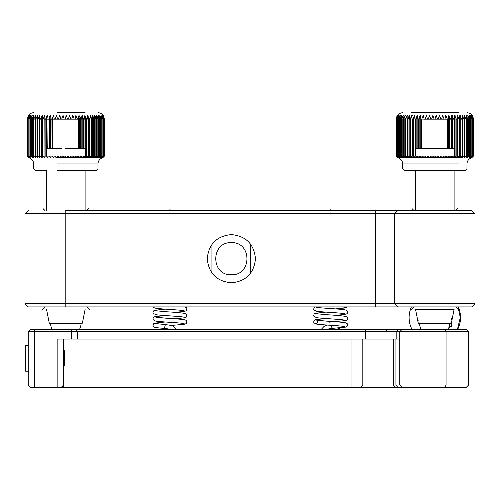 <?xml version="1.0" encoding="UTF-8"?>
<svg xmlns="http://www.w3.org/2000/svg" width="500" height="500" viewBox="0 0 500 500"><rect width="100%" height="100%" fill="white"/><g stroke="black" fill="none" stroke-linecap="round" stroke-linejoin="round"><path stroke-width="0.75" d="M25 370.519L25 346.131L25.644 345.487L28.212 345.487L25.644 345.487L25.644 371.156M64.212 366.056L64.856 365.419L64.856 351.275L64.212 350.631L64.212 366.056L63.569 366.056M385 339.056L365.712 339.056L365.712 331.669L97 331.669L97 329.419L75.462 329.419L387.25 329.419L365.712 329.419L365.712 331.669L385 331.669L385 339.056L396.825 339.056L396.825 331.669L398.044 329.419L402.038 329.419L387.25 329.419L385 331.669L468.569 331.669L466.319 329.419L402.038 329.419L399.787 331.669L399.787 385.025L468.569 385.025L466.319 387.275L57.144 387.275L57.144 385.025L34.644 385.025L34.644 329.419L30.463 329.419L28.212 331.669L77.713 331.669L75.462 329.419L34.644 329.419M28.212 331.669L28.212 385.025L30.463 387.275L57.144 387.275M397.725 387.275C394.913 387.275 394.913 387.275 397.725 387.275C394.913 387.275 394.913 387.275 397.725 387.275C394.913 387.275 394.913 387.275 397.725 387.275C394.913 387.275 394.913 387.275 397.725 387.275L395.925 385.025C392.519 385.025 392.519 385.025 395.925 385.025L395.925 339.056M393.356 339.056L393.356 385.025L362.825 385.025L360.763 387.275L351.037 387.275L351.037 385.025L362.825 385.025L362.825 339.056M84.787 329.419L91.856 329.419M365.712 339.056L97 339.056L97 331.669L77.713 331.669L77.713 339.056L57.144 339.056L57.144 385.025L63.569 385.025L63.569 339.056M28.212 385.025L34.644 385.025L34.644 387.275M97 339.056L77.713 339.056M399.787 339.056L396.825 339.056M468.569 385.025L468.569 331.669M402.038 387.275L399.787 385.025L395.925 385.025M61.319 387.275L63.569 385.025L63.569 387.275M351.037 339.056L351.037 385.025L63.569 385.025M421.15 329.419A15.312 15.312 0 0 1 419.562 323.744L450.081 323.744M415.55 309.369L454.094 309.369L451.375 323.113L418.275 323.113L418.906 323.744L423.975 323.744M458.681 112.725L410.962 112.725M396.344 119.156L397.819 115.3L396.719 119.156L398.363 115.3L397.388 119.156L399.181 115.3L398.344 119.156L400.269 115.3L399.575 119.156L401.625 115.3L401.069 119.156L401.481 119.156L403.225 115.3L402.825 119.156L403.3 119.156L405.075 115.3L404.825 119.156L405.363 119.156L407.144 115.3L407.144 157.406L405.363 156.119L404.825 156.119L405.075 157.406L403.3 156.119L402.825 156.119L403.225 157.406L401.481 156.119L401.069 156.119L401.625 157.406L399.919 156.119L399.575 156.119L400.269 157.406L398.619 156.119L399.181 157.406L397.388 156.119L398.363 157.406L396.719 156.119L397.819 157.406L396.344 156.119L397.562 157.406L396.25 156.119L396.25 119.156L397.562 115.3L396.344 119.156L396.344 156.119M407.056 119.156L407.644 119.156L409.431 115.3L409.494 119.156L410.131 119.156L411.906 115.3L412.125 119.156L412.806 119.156L414.556 115.3L414.931 119.156L415.65 119.156L417.362 115.3L417.887 119.156L418.644 119.156L420.3 115.3L420.969 119.156L421.756 119.156L423.35 115.3L424.162 119.156L421.756 118.95M424.969 119.156L426.481 115.3L427.431 119.156L424.162 119.156M428.256 119.156L429.681 115.3L430.763 119.156L427.431 119.156M431.594 119.156L432.919 115.3L434.119 119.156L430.763 119.156M434.956 119.156L436.175 115.3L437.481 119.156L434.119 119.156M438.319 119.156L439.412 115.3L440.825 119.156L437.481 119.156M441.65 119.156L442.625 115.3L444.125 119.156L440.825 119.156M444.931 119.156L445.769 115.3L447.35 119.156L444.125 119.156M447.35 119.156L448.137 119.156L448.837 115.3L450.481 119.156L451.244 119.156L451.794 115.3L453.494 119.156L454.225 119.156L454.625 115.3L456.369 119.156L457.056 119.156L457.3 115.3L459.075 119.156L459.719 119.156L459.806 115.3L461.594 119.156L462.188 119.156L462.125 115.3L463.913 119.156L464.456 119.156L464.231 115.3L466.006 119.156L466.494 119.156L466.119 115.3L467.869 119.156L468.294 119.156L467.769 115.3L469.475 119.156L469.837 119.156L469.162 115.3L470.819 119.156L470.3 115.3L472.113 119.156L471.163 115.3L472.831 119.156L471.75 115.3L473.256 119.156L472.056 115.3L473.387 119.156L473.387 156.119L472.056 157.406L473.256 156.119L473.256 119.156M460.213 115.3L460.213 157.406L460.213 115.3M457.738 115.3L457.738 157.406L457.738 115.3M455.087 115.3L454.712 119.156L454.712 156.119L455.087 157.406L455.087 115.3M452.281 115.3L451.756 119.156L451.756 148.725M448.713 118.119L448.669 148.725M419.688 116.881L419.156 119.156L419.156 148.725M417.85 115.3L416.144 119.156L416.144 148.725M415.019 115.3L413.275 119.156L413.275 156.119L415.019 157.406M412.344 115.3L410.569 119.156L410.569 156.119L412.344 157.406M409.831 115.3L408.05 119.156L408.05 156.119L409.831 157.406M407.519 115.3L405.731 119.156L405.731 156.119L407.519 157.406M405.406 115.3L403.631 119.156L403.631 156.119L405.406 157.406M403.137 115.7L401.875 118.162M401.5 115.7L400.481 117.419M400.119 115.7L399.344 116.9M398.994 115.7L398.481 116.463M398.15 115.7L397.894 116.062M397.581 115.3L396.256 119.156L396.256 156.119L397.581 157.406M462.494 115.3L462.494 157.406M464.569 157.406L464.569 115.3M466.413 157.188L466.413 156.394M466.413 117.294L466.413 115.6M468.019 157.213L468.019 156.788M468.019 116.294L468.019 115.562M469.375 115.894L469.375 115.525M450.087 170.588L412.156 170.588L465.356 170.588L466.962 168.975L466.962 163.95C467.156 160.781 468.769 158.706 471.788 157.725L473.394 156.119L473.394 119.156C473.013 115.25 470.869 113.106 466.962 112.725M473.256 156.119L471.75 157.406L472.831 156.119L472.831 119.156M471.75 116.681L471.75 116.062M472.831 156.119L471.163 157.406L472.113 156.119L472.113 119.156M471.163 156.706L471.163 116.463M472.113 156.119L470.3 157.406L471.112 156.119L471.112 119.156M470.3 156.525L470.3 116.9M471.112 156.119L469.162 157.406L469.837 156.119L469.837 119.156M469.162 156.356L469.162 117.419M469.837 156.119L467.769 157.406L468.294 156.119L468.294 119.156M467.769 156.194L467.769 118.162M468.294 156.119L466.119 157.406L466.494 156.119L466.494 119.156M466.119 156.119L466.119 119.156M466.494 156.119L464.231 157.406L464.456 119.156M464.231 156.119L464.231 119.156M464.456 156.119L462.125 157.406L462.188 119.156M462.125 156.119L462.125 119.156M462.188 156.119L459.806 157.406L459.719 156.119L457.3 157.406L457.056 156.119L456.369 156.119L454.625 157.406L454.225 156.119L453.494 156.119L451.794 157.406L451.244 156.119L450.481 156.119L448.837 157.406L448.137 156.119L447.35 156.119L445.769 157.406L444.931 156.119L444.125 156.119L442.625 157.406L441.65 156.119L440.825 156.119L439.412 157.406L438.319 156.119L437.481 156.119L436.175 157.406L434.956 156.119L434.119 156.119L432.919 157.406L431.594 156.119L430.763 156.119L429.681 157.406L428.256 156.119L427.431 156.119L426.481 157.406L424.969 156.119L424.162 156.119L423.35 157.406L421.756 156.119L420.969 156.119L420.3 157.406L418.644 156.119L417.887 156.119L417.362 157.406L415.65 156.119L414.931 156.119L414.556 157.406L412.806 156.119L412.125 156.119L411.906 157.406L410.131 156.119L409.494 156.119L409.431 157.406L407.056 156.119M407.144 156.119L407.144 119.156M415.538 112.725L420.506 112.725M404.825 119.156L404.825 156.119M405.075 156.119L405.075 119.156M402.825 119.156L402.825 156.119M403.225 156.119L403.225 119.156M401.069 119.156L401.069 156.119M401.625 156.225L401.625 118.006M399.575 119.156L399.575 156.119M400.269 156.381L400.269 117.325M398.344 119.156L398.344 156.119M399.181 156.556L399.181 116.819M397.388 119.156L397.388 156.119M398.363 156.738L398.363 156.15M398.363 118.531L398.363 116.388M396.719 119.156L396.719 156.119M397.819 116.5L397.819 116M397.894 116.3L397.894 115.894M398.481 156.838L398.481 156.331M398.481 117.506L398.481 116.194M398.481 156.706L398.994 157.125M399.344 156.681L399.344 116.506M399.344 156.525L400.119 157.125M400.481 156.544L400.481 116.85M400.169 156.119L401.875 157.406M401.875 156.406L401.875 117.238M401.775 156.119L403.525 157.406M403.525 156.281L403.525 117.719M405.406 156.156L405.406 118.481M407.519 156.119L407.519 119.156M409.831 156.119L409.831 119.156M410.569 156.119L409.925 156.119L409.925 119.156L410.569 119.156M412.344 156.119L412.344 119.156M413.275 156.119L412.587 156.119L412.587 119.156L413.275 119.156M415.019 156.119L415.019 119.156M415.419 156.119L415.419 119.156L416.144 119.156M417.85 148.725L417.85 118.05M418.4 148.725L418.4 119.156L419.156 119.156M420.806 148.725L420.806 118M421.5 148.725L421.5 119.156L422.287 119.156M447.887 148.725L447.887 119.156L448.669 119.156M449.344 148.725L449.344 117.494M451 148.725L451 119.156L451.756 119.156M452.281 148.725L452.281 115.838M453.988 148.725L453.988 119.156L454.712 119.156M457.519 156.119L456.838 156.119L456.838 119.156L457.519 119.156M460.15 156.119L459.513 156.119L459.513 119.156L460.15 119.156M462.587 156.119L462 156.119L462 119.156L462.587 119.156M402.675 112.725C398.775 113.106 396.631 115.25 396.25 119.156L396.25 156.119L397.856 157.725L462.256 157.725M464.281 156.119L464.812 156.119M473.394 156.119L473.394 119.156M403.15 156.119L403.631 156.119M405.188 156.119L405.731 156.119M407.45 156.119L408.05 156.119M453.988 156.119L454.712 156.119M412.156 170.588L404.288 170.588L402.681 168.975L458.681 168.975M457.488 170.588L454.106 170.588L454.106 210.487M455.394 170.588L454.106 170.588M50.562 323.744L81.737 323.744L82.381 323.113L85.106 309.369M85.113 112.725L57.112 112.725M75.925 115.3L77.481 119.156L75.05 119.156L75.925 115.3M80.363 117.469L78.275 119.156L79.013 115.3L80.644 119.156L81.412 119.156L82 115.3L83.688 119.156L84.425 119.156L84.869 115.3L86.6 119.156L87.3 119.156L87.587 115.3L89.356 119.156L90.013 119.156L90.144 115.3L91.931 119.156L92.537 119.156L92.513 115.3L94.306 119.156L94.862 119.156L94.681 115.3L96.463 119.156L96.962 119.156L96.631 115.3L98.387 119.156L98.825 119.156L98.344 115.3L100.062 119.156L100.444 119.156L99.806 115.3L101.794 119.156L101.019 115.3L102.869 119.156L101.956 115.3L103.663 119.156L102.619 115.3L104.169 119.156L103 115.3L104.388 119.156L103.381 115.7M101.713 116.694L101.306 116.031M100.694 117.175L100.044 116.031M99.412 117.788L98.525 116.031M96.756 156.925L97.856 156.119L97.856 119.156L96.756 116.031M94.75 156.925L95.862 156.119L95.862 119.156L94.75 116.031M92.525 156.925L93.644 156.119L93.644 119.156L92.525 116.031M91.831 118.2L91.831 156.188L91.856 118.312M90.094 156.925L91.206 156.119L91.206 119.156L90.094 116.031M89.262 118.2L89.262 156.188M87.481 156.925L88.581 156.119L88.581 119.156L87.481 116.031M86.506 118.2L86.506 156.188M85.106 156.625L85.781 156.119L85.781 119.156L84.7 116.031M83.6 118.2L83.575 148.725M82.825 148.725L82.825 119.156L81.788 116.044M80.556 118.2L80.519 148.725M79.744 148.725L79.656 118.181M51.087 118.2L51 148.725M50.231 148.725L50.231 119.156L49.869 116.062M48.044 118.2L47.95 148.725M47.219 148.725L46.938 116.031M45.138 118.2L45.138 156.188M44.056 157.406L44.162 116.031M42.381 118.2L42.381 156.188M41.5 157.406L41.55 116.031M39.812 118.2L39.812 156.188M37.438 118.2L37.438 156.188M35.275 118.2L35.275 156.188M27.356 118.2L27.287 156.119L28.537 157.406L27.256 156.119L27.256 119.156L28.537 115.3L27.287 119.156L27.356 156.188M27.256 119.156L28.719 115.3L27.587 119.156L27.587 156.119L28.719 157.406L27.256 156.119M27.587 119.156L29.188 115.3L28.181 119.156L28.181 156.119L29.188 157.406L27.587 156.119M28.181 119.156L29.931 115.3L29.056 119.156L29.056 156.119L29.931 157.406L28.181 156.119M29.056 119.156L30.95 115.3L30.213 119.156L30.213 156.119L30.95 157.406L29.056 156.119M30.213 119.156L32.231 115.3L31.637 119.156L31.637 156.119L32.231 157.406L30.213 156.119M31.637 119.156L32.031 119.156L33.769 115.3L33.325 119.156L33.325 156.119L33.769 157.406L31.637 156.119M33.781 119.156L35.55 115.3L35.55 157.406L33.781 156.119L33.769 119.156L33.325 119.156M35.263 119.156L35.775 119.156L37.562 115.3L37.562 157.406L35.263 156.119M37.431 119.156L38 119.156L39.787 115.3L39.812 119.156L40.438 119.156L42.213 115.3L42.394 119.156L43.062 119.156L44.819 115.3L45.15 119.156L45.862 119.156L47.587 115.3L48.069 119.156L48.819 119.156L50.487 115.3L51.125 119.156L51.9 119.156L53.513 115.3L54.288 119.156L52.962 119.156L51.988 118.181M55.087 119.156L56.625 115.3L57.538 119.156L54.288 119.156M58.356 119.156L59.806 115.3L60.85 119.156L57.538 119.156M61.681 119.156L63.038 115.3L64.206 119.156L60.85 119.156M65.037 119.156L66.287 115.3L67.569 119.156L64.206 119.156M68.406 119.156L69.538 115.3L70.919 119.156L67.569 119.156M71.75 119.156L72.756 115.3L74.231 119.156L70.919 119.156M81.156 148.725L81.156 119.156M84.056 148.725L84.056 119.156M86.825 156.119L86.825 119.156M89.425 156.119L89.425 119.156M94.081 156.281L94.081 117.713M96.094 156.387L96.094 117.312M97.875 156.494L97.875 116.981M98.525 156.925L99.412 156.263M99.412 156.606L99.412 116.694M100.044 156.925L100.694 156.431M100.694 156.725L100.694 116.425M101.306 156.925L101.713 156.606M101.713 156.85L101.713 156.25M101.713 117.856L101.713 116.169M102.456 116.475L102.456 115.925M55.806 157.725L102.781 157.725L104.388 156.119L104.388 119.156M104.388 156.119L103 157.406L104.169 156.119L104.169 119.156M104.169 156.119L102.619 157.406L103.663 156.119L103.663 119.156M102.619 156.85L102.619 156.469M102.619 117.05L102.619 116.169M103.663 156.119L101.956 157.406L102.869 156.119L102.869 119.156M101.956 156.656L101.956 116.575M102.869 156.119L101.019 157.406L101.794 156.119L101.794 119.156M101.019 156.481L101.019 117.031M101.794 156.119L99.806 157.406L100.444 156.119L100.444 119.156M99.806 156.312L99.806 117.587M100.444 156.119L98.344 157.406L98.825 156.119L98.825 119.156M98.344 156.15L98.344 118.494M98.825 156.119L96.631 157.406L96.962 156.119L96.962 119.156M96.631 156.119L96.631 119.156M96.962 156.119L94.681 157.406L94.862 119.156M94.681 156.119L94.681 119.156M94.862 156.119L92.513 157.406L92.537 119.156M92.513 156.119L92.513 119.156M92.537 156.119L90.144 157.406L90.013 156.119L87.587 157.406L87.3 156.119L86.6 156.119L84.869 157.406L84.425 156.119L83.688 156.119L82 157.406L81.412 156.119L80.644 156.119L79.013 157.406L78.275 156.119L77.481 156.119L75.925 157.406L75.05 156.119L74.231 156.119L72.756 157.406L71.75 156.119L70.919 156.119L69.538 157.406L68.406 156.119L67.569 156.119L66.287 157.406L65.037 156.119L64.206 156.119L63.038 157.406L61.681 156.119L60.85 156.119L59.806 157.406L58.356 156.119L57.538 156.119L56.625 157.406L55.087 156.119L54.288 156.119L53.513 157.406L51.9 156.119L51.125 156.119L50.487 157.406L48.819 156.119L48.069 156.119L47.587 157.406L45.862 156.119L45.15 156.119L44.819 157.406L43.062 156.119L42.394 156.119L42.213 157.406L40.438 156.119L39.812 156.119L39.787 157.406L37.431 156.119M60.594 112.725L71.044 112.725M37.562 156.119L37.562 119.156M35.55 156.119L35.55 119.156M32.231 156.263L32.231 117.788M30.95 156.431L30.95 117.175M29.931 156.606L29.931 116.694M29.188 156.794L29.188 156.312M29.188 117.581L29.188 116.281M28.719 116.244L28.719 115.9M30.625 157.156L30.625 156.844M30.625 116.175L30.625 115.656M31.831 157.106L31.831 156.544M31.831 116.844L31.831 115.731M33.3 157.406L33.3 115.3M35.013 157.406L35.013 115.3M36.962 156.975L36.962 115.95M39.125 156.931L39.125 116.019M41.5 156.888L41.5 116.1M44.056 156.844L44.056 116.175M46.775 148.725L46.775 116.263M49.644 148.725L49.644 116.356M52.631 148.725L52.631 118.825M85.781 156.119L86.487 156.119M88.581 156.119L89.25 156.119M91.206 156.119L91.831 156.119M93.644 156.119L94.213 156.119M95.862 156.119L96.381 156.119M97.856 156.119L98.319 156.119M33.781 156.119L33.325 156.119M34.681 156.119L35.181 156.119M36.781 156.119L37.337 156.119M39.106 156.119L39.712 156.119M41.631 156.119L42.287 156.119M44.344 156.119L45.044 156.119M57.112 168.975L97.963 168.975L97.963 163.95L57.112 163.95M57.55 170.588L96.356 170.588L85.106 170.588L85.106 210.487M45.25 170.588L35.288 170.588L33.681 168.975L33.681 163.95C33.481 160.781 31.875 158.713 28.856 157.725L28.056 156.925M60.25 170.588L85.106 170.588M397.856 306.919L394.644 303.7L475 303.7L471.788 306.919L28.212 306.919L25 303.7L25 213.7L394.644 213.7L394.644 303.7L25 303.7M65.181 306.919L65.181 210.487L397.856 210.487L375.356 210.487L375.356 306.919M471.788 210.487L397.856 210.487L394.644 213.7L475 213.7L471.788 210.487M231.356 274.775C210.569 275.606 210.594 241.8 231.356 242.631C252.125 241.8 252.144 275.581 231.356 274.775M231.356 234.594C216.713 236.025 208.681 244.062 207.25 258.7C208.681 273.344 216.713 281.381 231.356 282.806C246 281.381 254.031 273.344 255.463 258.7C254.031 244.062 246 236.025 231.356 234.594M475 303.7L475 213.7M166.35 329.419L165.375 328.681L162.963 328.95L162.956 329.419M336.925 329.419L337.981 328.694L339.888 328.719L340.25 329.419M457.419 329.419L460.288 317.569L458 306.919M448.413 329.419L449.981 323.113M176.681 329.419L173.363 326.281L171.394 325.462L165.35 324.562L164.631 327.5L165.075 328.406L170.987 329.419M332.062 327.506C331.969 328.769 331.838 328.094 331.669 325.475L331.669 325.356M71.287 329.419L71.287 339.056M445.081 387.275L446.069 385.025L446.069 331.669L445.081 329.419M418.275 323.113L418.906 323.744M454.106 156.119L454.106 148.725L416.469 148.725M464.281 119.156L464.812 119.156M407.45 119.156L408.05 119.156M405.188 119.156L405.731 119.156M403.15 119.156L403.631 119.156M458.681 163.95L402.681 163.95C402.481 160.781 400.875 158.706 397.856 157.725M69.262 323.113L49.269 323.113M85.106 157.231L85.106 148.725L65.5 148.725M61.812 148.725L46.537 148.725L46.537 156.625M78.275 119.156L77.481 119.156M97.856 119.156L98.319 119.156M95.862 119.156L96.381 119.156M93.644 119.156L94.213 119.156M91.206 119.156L91.831 119.156M88.581 119.156L89.25 119.156M85.781 119.156L86.487 119.156M82.825 119.156L83.575 119.156M79.744 119.156L80.519 119.156M50.231 119.156L51 119.156M47.219 119.156L47.95 119.156M44.344 119.156L45.044 119.156M41.631 119.156L42.287 119.156M39.106 119.156L39.712 119.156M36.781 119.156L37.337 119.156M34.681 119.156L35.181 119.156M75.05 119.156L74.231 119.156M211.931 244.425L211.931 272.975M250.781 272.975L250.781 244.425M411.419 306.919A25.712 25.712 0 0 0 412 329.419M457.644 329.419A25.712 25.712 0 0 0 458.225 306.919M50.525 323.113A15.312 15.312 0 0 0 52.156 329.419M79.488 329.419A15.312 15.312 0 0 0 81.112 323.256M448.488 329.419A15.312 15.312 0 0 0 450.119 323.113M44.931 210.487L43.163 208.719M86.713 210.487L88.481 208.719M172.525 210.487L169.963 209.806L167.406 210.487M171.319 325.438L184.094 324.312L186.031 323.719L186.694 323.05L186.5 320.669L185.375 319.956C181.844 319.281 175.169 318.675 165.344 318.131L155.787 317.156M184.144 323.612L181.675 323.231C175.156 322.506 159.456 321.812 155.575 321.056L153.231 319.831L153.044 318.106L153.569 317.3L154.913 316.637L165.231 315.562M174.706 318.775L184.094 317.887L186.156 317.2L186.694 316.619L186.5 314.237L185.3 313.5C181.75 312.85 175.131 312.25 165.444 311.706L155.8 310.725M184.144 317.181L181.669 316.8C175.344 316.1 160.012 315.406 155.881 314.681L153.25 313.4L152.956 312.531L153.469 310.988L154.625 310.287L165.225 309.131M174.7 312.344L184.069 311.462L186.031 310.856L186.7 310.188L186.831 308.331L186.125 307.469L184.669 306.919M184.15 310.756L181.606 310.369C175.219 309.662 159.894 308.969 155.812 308.244C154.162 307.863 153.306 307.444 153.244 306.981L153.206 306.919M165.225 321.987L154.556 323.169L153.431 323.881L152.944 325.425L154.281 327.137C155.938 327.656 159.537 328.081 165.075 328.406M165.35 324.562L155.781 323.581M162.794 329.419L162.963 328.95M417.788 321.794L418.263 323.15M419.062 323.744L419.575 323.938M451.856 325.044L451.269 326.481L449.356 327.319M451.581 319.644L451.831 318.356M413.925 306.919L410.712 310.131M455.712 306.919L458.925 310.131M44.925 306.919L41.712 310.131M86.719 306.919L89.925 310.131M449.387 327.238L451.55 326.044L451.75 324.35L451.225 323.519M418.263 323.069L417.806 322.019L418.15 320.625M451.594 319.538L451.775 318.062M419.569 323.856L419.237 323.744M327.369 210.487L330.675 209.812L333.988 210.487M344.862 326.587L341.238 326.087C333.806 325.375 319.225 324.719 315.906 323.956L313.95 322.812L313.663 322L314.144 320.425L315.269 319.713L325.938 318.538M317.225 320.775C317.575 322.287 317.331 323.156 316.5 323.369L316.506 323.369M328.875 322.2L346.269 320.506L347.394 319.606L347.2 317.225L346.069 316.506C342.612 315.837 335.95 315.225 326.087 314.681L316.494 313.7M344.837 320.163L342.312 319.769C335.956 319.069 320.694 318.381 316.556 317.65L313.944 316.381L313.656 315.544L314.144 314L315.269 313.288L325.938 312.106M335.425 315.325L344.456 314.488L346.744 313.837L347.413 313.169L347.556 311.344L346.838 310.45C345.556 309.806 343.231 309.4 339.856 309.231C331.769 308.594 317.462 307.769 316.5 307.275L316.512 307.281M344.856 313.731L342.344 313.344C335.956 312.638 320.65 311.95 316.531 311.219L313.962 309.962L313.675 309.119L314.163 307.575L315.144 306.919M335.4 308.894L344.875 308L347.256 306.919M344.819 307.294L342.35 306.919M316.5 320.131L326.081 321.106C335.806 321.656 342.45 322.25 346.012 322.906L347.188 323.612L347.406 326.025L345.7 327.113L330.163 328.562L326.512 329.419M321.206 329.419L324.113 326.344L327.419 325.069M413.925 210.487L412.163 208.719M455.712 210.487L457.481 208.719M25.644 371.2L28.212 371.2L25.644 371.2L25 370.556M64.212 350.631L63.569 350.631M395.606 387.275L393.356 385.025M415.538 309.369L418.263 323.113M415.538 148.725L415.538 156.119M415.538 170.588L415.538 210.487M451.375 323.113L450.737 323.744M420.931 118.119L419.35 116.544M447.675 119.156L447.675 148.725M448.15 118.688L449.956 116.881M421.962 119.156L421.962 148.725M402.675 168.975L402.675 163.95M52.475 323.744L74.494 323.744M49.906 323.744L49.262 323.113L46.537 309.369M46.537 170.588L46.537 210.487M103.581 116.031C102.306 113.912 100.438 112.812 97.963 112.725M28.062 116.031C29.337 113.912 31.206 112.812 33.681 112.725M50.969 117.156L49.856 116.044M81.775 116.062L82.263 115.575M102.781 157.725C99.769 158.713 98.162 160.781 97.963 163.95M52.962 119.156L52.962 148.725M78.681 119.156L78.681 148.725M96.356 170.581L97.963 168.975M28.212 210.487L25 213.7"/></g></svg>

